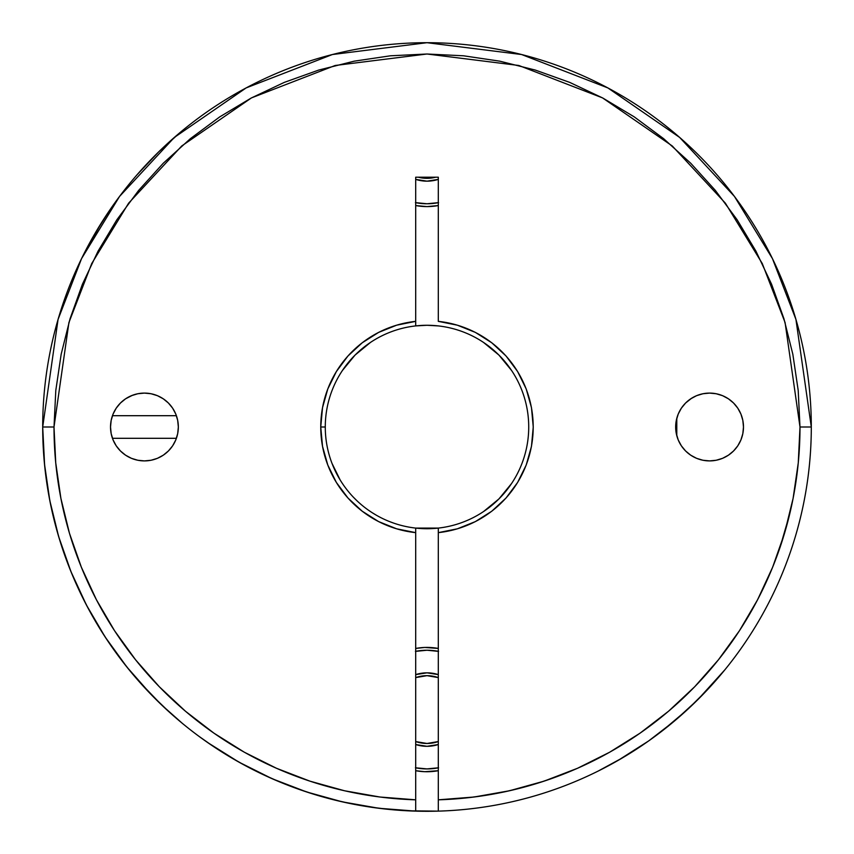 <?xml version="1.0" encoding="UTF-8"?>
<svg xmlns="http://www.w3.org/2000/svg" width="854" height="854" viewBox="0 0 854 854"><rect width="100%" height="100%" fill="white"/><g stroke="black" fill="none" stroke-linecap="round" stroke-linejoin="round"><path stroke-width="1.28" d="M415.695 674.617A36.733 36.733 0 0 1 438.305 674.617L427 672.835L415.695 674.617M438.305 767.831A59.342 59.342 0 0 1 415.695 767.831M131.452 395.669L137.814 393.747L144.422 393.096L151.041 393.747L157.403 395.669L163.263 398.807L168.409 403.024L172.625 408.159L175.753 414.019L177.685 420.381L178.337 427L177.685 433.618L175.753 439.981L172.625 445.841L168.409 450.976L163.263 455.193L157.403 458.331L151.041 460.253L144.422 460.904L137.814 460.253L131.452 458.331L125.591 455.193L120.446 450.976L116.229 445.841L113.102 439.981L111.169 433.618L110.518 427A33.904 33.904 0 0 1 144.422 393.096A33.904 33.904 0 0 1 178.337 427A33.904 33.904 0 0 1 144.422 460.904A33.904 33.904 0 0 1 110.518 427L111.169 420.381L113.102 414.019L116.229 408.159L120.446 403.024L125.591 398.807L132.509 395.253M690.737 398.807L696.597 395.669L702.959 393.747L709.578 393.096L716.186 393.747L722.548 395.669L728.409 398.807L733.554 403.024L737.771 408.159L740.898 414.019L742.831 420.381L743.482 427A33.904 33.904 0 0 1 709.578 460.904A33.904 33.904 0 0 1 675.663 427A33.904 33.904 0 0 1 709.578 393.096A33.904 33.904 0 0 1 743.482 427L742.831 433.618L740.898 439.981L737.771 445.841L733.554 450.976L728.409 455.193L722.548 458.331L716.186 460.253L709.578 460.904L702.959 460.253L696.597 458.331L690.737 455.193L685.591 450.976L681.375 445.841L678.247 439.981L676.315 433.618L675.663 427L676.315 420.381L678.247 414.019L681.375 408.159L685.591 403.024L691.665 398.199M415.695 648.442A62.171 62.171 0 0 1 438.305 648.442L424.737 647.449L415.695 648.442L420.958 647.706M138.882 681.321L161.662 704.998L182.468 723.466M697.825 699.661L724.961 669.707M687.694 709.364L707.624 689.562M738.454 652.125L740.664 649.04M799.995 427.246L798.202 390.438L792.832 354.229L783.94 318.723L771.6 284.265L755.95 251.172L737.141 219.777L715.332 190.378L690.747 163.253L663.622 138.668L634.223 116.859L602.828 98.05L569.735 82.4L535.277 70.06L499.771 61.168L463.562 55.798L427 54.005L390.438 55.798L354.229 61.168L318.723 70.06L284.265 82.4L251.172 98.05L219.777 116.859L190.378 138.668L163.253 163.253L138.668 190.378L116.859 219.777L98.05 251.172L82.4 284.265L70.06 318.723L61.168 354.229L55.798 390.438L54.005 427L68.918 322.556L91.72 263.555L128.602 203.199L181.742 145.97L251.471 97.89L335.184 65.48L427 54.005L518.816 65.48L602.529 97.89L672.258 145.97L725.398 203.199L762.28 263.555L785.082 322.556L799.995 427L811.3 427L795.928 319.396L772.443 258.602L734.44 196.42L679.688 137.462L607.845 87.909L521.602 54.528L427 42.7L332.398 54.528L246.155 87.909L174.312 137.462L119.56 196.42L81.557 258.602L58.072 319.396L42.7 427L54.005 427L55.734 462.857L60.901 498.384L69.452 533.248L81.322 567.12L96.395 599.711L114.532 630.69L135.562 659.779L159.282 686.723L185.489 711.254L213.938 733.159L244.351 752.225L276.461 768.269L309.97 781.164L344.557 790.772L379.913 797.017L415.695 799.824L415.695 528.092A101.722 101.722 0 0 1 325.278 427A101.722 101.722 0 0 0 415.695 528.092L415.695 532.64A106.248 106.248 0 0 1 320.752 427L325.278 427A101.722 101.722 0 0 1 438.305 325.908A101.722 101.722 0 0 0 415.695 325.908L415.695 177.205L438.305 177.205L438.305 321.36L457.338 325.182L475.368 332.398L491.776 342.785L506.027 355.979L517.631 371.554L526.213 388.976L531.476 407.668L533.248 427L531.476 446.332L526.213 465.024L517.631 482.446L506.027 498.021L491.776 511.215L475.368 521.602L457.338 528.818L438.305 532.64L438.305 811.129A384.3 384.3 0 0 0 811.3 427L799.995 427A372.995 372.995 0 0 1 438.305 799.824L474.087 797.017L509.443 790.772L544.03 781.164L577.539 768.269L609.649 752.225L640.062 733.159L668.511 711.254L694.718 686.723L718.438 659.779L739.468 630.69L757.605 599.711L772.678 567.12L784.548 533.248L793.099 498.384L798.202 463.562M438.305 325.908A101.722 101.722 0 0 1 528.722 427L528.722 427A101.722 101.722 0 0 0 438.305 325.908L427 325.278L415.695 325.908A101.722 101.722 0 0 0 325.278 427L320.752 427L322.524 407.668L327.787 388.976L336.369 371.554L347.973 355.979L362.224 342.785L378.632 332.398L396.662 325.182L415.695 321.36L415.695 177.205L438.305 177.205L438.305 321.36A106.248 106.248 0 0 1 438.305 532.64L438.305 811.129L407.539 810.809M44.621 465.366L42.7 427A384.3 384.3 0 0 1 427 42.7A384.3 384.3 0 0 1 811.3 427A384.3 384.3 0 0 1 415.695 811.129L415.695 532.64L396.662 528.818L378.632 521.602L362.224 511.215L347.973 498.021L336.369 482.446L327.787 465.024L322.524 446.332L320.752 427A106.248 106.248 0 0 1 415.695 321.36L415.695 325.908M598.014 771.151L622.737 757.711L648.613 740.962L674.692 720.829L697.761 699.714M601.056 769.625L599.935 770.191M605.454 767.351L604.579 767.81M642.667 745.083L640.991 746.204M655.167 736.233L648.581 740.984M438.305 202.676A59.342 59.342 0 0 1 415.695 202.676M415.695 677.606A33.904 33.904 0 0 1 438.305 677.606L427 675.663L415.695 677.606M118.098 655.616L117.574 654.901M127.097 667.294L128.826 669.44M132.68 674.116L130.288 671.223M136.725 678.845L137.59 679.837M202.441 115.13L206.593 112.184M118.332 198.064L125.848 188.264M109.451 210.554L113.678 204.469M118.578 197.733L109.483 210.511L94.634 234.081L101.615 222.51L82.753 256.168M88.635 244.799L93.94 235.277M82.262 257.171L82.753 256.179L82.262 257.171M415.695 741.539A33.904 33.904 0 0 0 438.305 741.539L427 743.482L415.866 741.603M435.679 177.205L427 178.337L418.321 177.205A33.904 33.904 0 0 0 435.679 177.205M676.795 435.679L676.795 418.321L676.795 435.679M180.76 131.954L158.759 151.798L136.96 174.878M136.96 174.889L158.748 151.809L180.728 131.986M109.515 210.458L118.087 198.395M112.461 438.305L176.394 438.305L112.461 438.305M728.078 647.183L729.476 645.261M780.012 547.457L789.801 513.628M511.578 483.513L498.928 498.928L483.513 511.578L498.928 498.928L511.578 483.513M433.085 528.541L421.63 528.583L433.085 528.541M370.487 511.578L367.743 509.689L370.487 511.578M357.196 500.999L353.193 497.007L357.196 500.999M343.671 485.35L342.422 483.513L343.671 485.35M342.422 370.487L355.072 355.072L370.487 342.422L355.072 355.072L342.422 370.487M483.513 342.422L498.928 355.072L511.578 370.487L498.928 355.072L483.513 342.422M528.722 426.936L528.722 427A101.722 101.722 0 0 1 438.305 528.092L438.305 532.64L438.305 528.092A101.722 101.722 0 0 0 528.722 427L528.722 426.936M412.994 811.044L402.074 810.489M374.97 807.756L364.914 806.251M337.501 800.732L328.363 798.426M300.96 790.046L292.698 787.068M265.583 775.763L258.303 772.294M231.829 758.053L225.541 754.263M170.288 712.983L165.889 708.98M143.098 686.008L139.693 682.229M118.823 656.587L116.144 652.947M97.452 624.69L95.52 621.434M79.337 590.765L78.056 588.011M64.669 555.079L63.858 552.773M51.646 509.422L50.13 502.205M46.02 477.375L44.589 465.035M176.394 415.695L112.461 415.695L176.394 415.695M43.565 452.748L45.07 469.583M47.984 490.484L50.93 506.123M56.076 527.505L60.292 541.927M67.85 563.736L73.049 576.674M83.244 598.814L89.083 610.023M102.437 632.771L108.255 641.685M125.602 665.415L130.384 671.34M426.562 528.722L421.257 528.562M408.543 527.035L407.828 526.907M393.619 523.096L389.328 521.495M375.376 514.652L374.063 513.862M359.224 502.857L361.616 504.927M346.553 489.257L345.624 488.04M338.301 476.82L336.593 473.628M109.483 210.511L101.615 222.52M130.32 671.265L133 674.489M117.703 655.082L118.151 655.691M116.165 652.99L117.009 654.132M438.305 179.383A36.733 36.733 0 0 1 415.695 179.383L427 181.165L438.305 179.383M415.428 202.622L427 203.764L438.572 202.622L427 203.764L419.261 203.263M438.572 651.378L427 650.236L415.428 651.378L427 650.236L434.739 650.737M468.75 797.657L487.41 795.074M504.543 791.85L522.904 787.463M539.6 782.595L557.481 776.435M756.761 601.312L765.632 583.378M772.133 568.444L779.467 549.047M427 206.593L438.305 205.558A62.171 62.171 0 0 1 415.695 205.558L426.883 206.593M425.794 647.417L435.252 647.962M435.252 771.194L425.794 771.728M420.958 771.45L415.695 770.703L424.737 771.696L438.305 770.703A62.171 62.171 0 0 1 415.695 770.703M793.099 498.384L798.266 462.857L799.995 427M722.548 395.669L728.409 398.807M371.917 512.528L376.497 515.304M415.695 528.092L438.305 528.092A101.722 101.722 0 0 1 415.695 528.092M389.776 809.496L369.974 807.041M352.403 803.988L332.943 799.611M315.767 794.85L296.829 788.584M280.197 782.157L261.954 774.055M246.059 766.038L228.658 756.164M213.671 746.652L199.035 736.383M130.011 670.892L117.468 654.762M107.529 640.596L96.491 623.089M88.122 608.229L78.707 589.409M71.982 574.123L64.274 553.958M59.268 538.607L53.322 516.713M50.087 502.003L45.999 477.205M207.661 742.553L239.024 762.184L272.138 778.72L306.682 791.978L342.347 801.863L378.802 808.268L415.695 811.129A384.3 384.3 0 0 1 42.7 427L44.483 463.968L49.81 500.583L58.638 536.525L70.882 571.454L86.425 605.038L105.127 636.967L126.819 666.953L151.297 694.718M151.425 694.857L169.797 712.535M171.601 714.147L172.711 715.14M173.874 716.164L174.878 717.04M182.041 723.114L183.397 724.235M186.407 726.669L189.684 729.273M190.517 729.924L194.264 732.807M195.246 733.554L197.658 735.369M199.26 736.554L200.178 737.226M200.978 737.813L207.511 742.457M340.138 479.937L331.971 463.295M196.666 734.621L201.01 737.835L196.666 734.621M187.613 727.64L182.489 723.477L187.613 727.64M156.955 700.419L161.662 704.998M141.572 684.332L148.254 691.548M54.005 427L42.7 427A384.3 384.3 0 0 0 415.695 811.129L415.695 799.824A372.995 372.995 0 0 1 54.005 427M661.711 731.291L687.459 709.578M617.816 760.583L648.613 740.962M597.96 771.183L610.823 764.479M600.981 769.657L599.423 770.447M605.539 767.308L603.063 768.6M610.631 764.586L608.208 765.899M635.483 749.833L633.711 750.965M639.272 747.346L635.643 749.727M177.237 719.068L182.489 723.477M171.889 714.414L174.035 716.303M415.428 767.778L427 768.91L438.572 767.778M438.305 744.528L427 746.311L415.695 744.528A36.733 36.733 0 0 0 438.305 744.528M415.695 651.324A59.342 59.342 0 0 1 438.305 651.324"/></g></svg>

